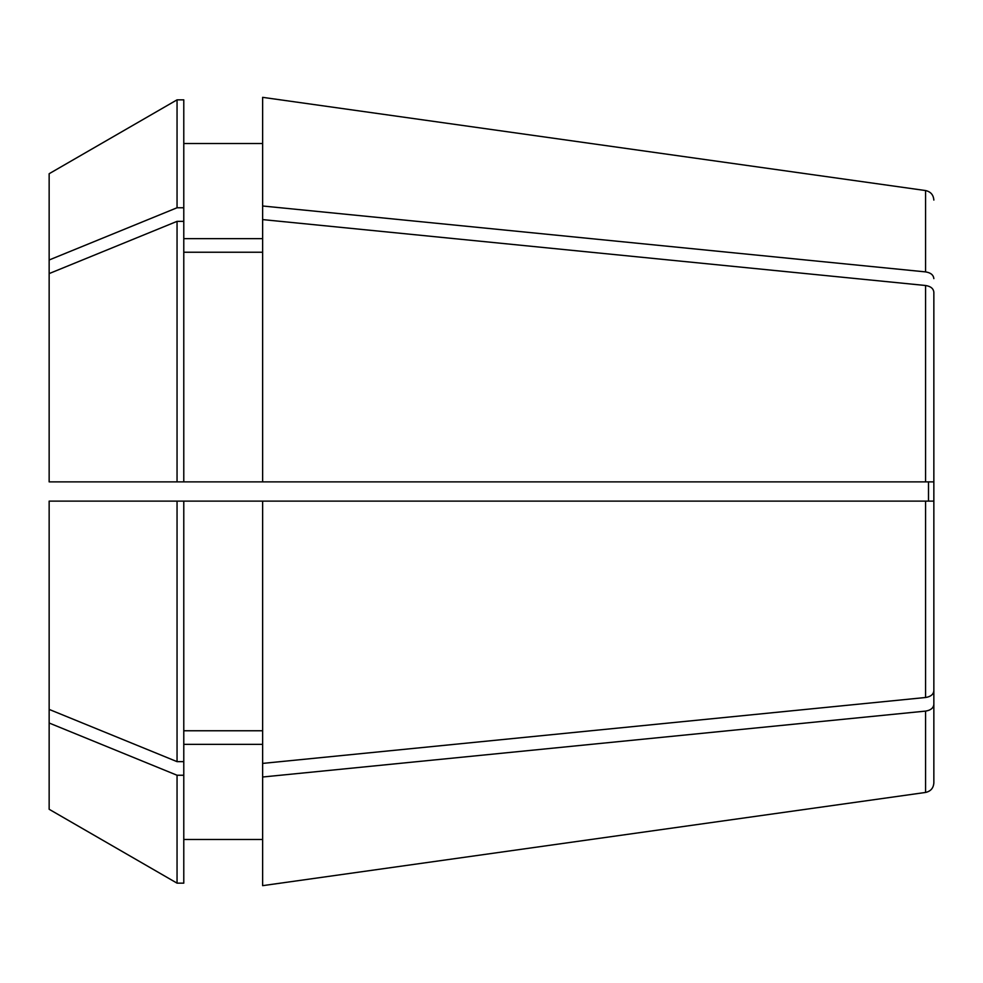 <?xml version="1.0" encoding="UTF-8"?>
<svg xmlns="http://www.w3.org/2000/svg" width="983" height="983" viewBox="0 0 983 983"><rect width="100%" height="100%" fill="white"/><g stroke="black" fill="none" stroke-linecap="round" stroke-linejoin="round"><path stroke-width="1.47" d="M928.505 481.879L933.85 481.879L925.568 481.879L928.505 481.879L928.505 501.121L49.15 501.121L49.15 723.009L177.051 775.243L183.784 775.243L183.784 761.641L177.051 761.641L49.15 709.407M933.85 315.74L933.85 384.734M933.85 278.631C933.457 274.945 930.692 272.696 925.568 271.898L925.568 190.555L262.633 97.342L925.568 190.555C930.692 191.685 933.445 194.867 933.85 200.077M177.051 207.757L177.051 99.848L49.15 173.721L177.051 99.848L183.784 99.848L183.784 207.757L177.051 207.757L49.15 259.991L49.15 173.721M262.633 143.518L183.784 143.518M925.568 271.898L262.633 205.988L262.633 219.59L925.568 285.5L925.568 481.879L49.15 481.879L49.15 259.991M262.633 885.658L262.633 777.012L925.568 711.102L925.568 792.445L262.633 885.658L925.568 792.445C930.692 791.315 933.445 788.133 933.85 782.923L933.85 667.26M262.633 839.482L183.784 839.482L262.633 839.482M49.15 809.279L177.051 883.152L183.784 883.152L177.051 883.152L49.15 809.279L49.15 723.009M262.633 219.59L262.633 481.879L177.051 481.879L177.051 221.359L49.15 273.593M925.568 697.5L925.568 501.121L933.85 501.121L933.85 690.766C933.457 694.465 930.692 696.701 925.568 697.5L262.633 763.41L262.633 501.121M928.505 501.121L933.85 501.121L933.85 292.234C933.457 288.535 930.692 286.299 925.568 285.5M262.633 744.352L183.784 744.352M262.633 777.012L262.633 763.41M925.568 711.102C930.692 710.304 933.457 708.055 933.85 704.369L933.85 782.923M933.85 598.266L933.85 704.369M262.633 730.762L183.784 730.762M183.784 481.879L183.784 221.359L177.051 221.359M262.633 252.238L183.784 252.238M262.633 238.648L183.784 238.648M183.784 221.359L183.784 207.757M262.633 205.988L262.633 97.342M177.051 761.641L177.051 501.121M183.784 761.641L183.784 501.121M177.051 883.152L177.051 775.243M183.784 883.152L183.784 775.243"/></g></svg>
